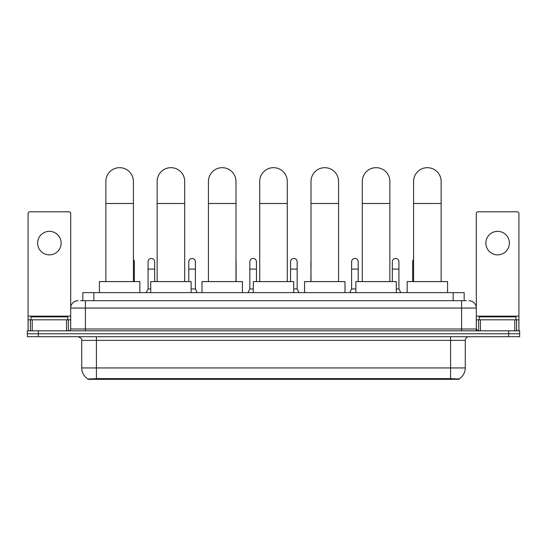 <?xml version="1.0" encoding="UTF-8"?>
<svg xmlns="http://www.w3.org/2000/svg" width="547" height="547" viewBox="0 0 547 547"><rect width="100%" height="100%" fill="white"/><g stroke="black" fill="none" stroke-linecap="round" stroke-linejoin="round"><path stroke-width="0.82" d="M80.621 300.706L85.4 300.706L80.621 300.706L82.829 300.706L82.829 292.624L464.171 292.624L464.171 300.706M459.029 379.324L87.971 379.324L87.971 378.962M81.722 367.94L96.416 367.94L96.416 340.384L81.722 340.384L81.722 367.94A12.861 12.861 0 0 0 88.012 378.989L97.886 378.613L449.114 378.613L458.988 378.989A12.861 12.861 0 0 0 465.278 367.94L465.278 340.384A3.672 3.672 0 0 1 468.95 336.706M519.65 336.706L519.65 333.773L27.35 333.773L27.35 336.706L38.372 336.706L38.372 333.773L27.35 333.773L27.35 330.832L38.372 330.832L38.372 333.773L519.65 333.773L519.65 336.706L38.372 336.706M78.05 300.706A7.35 7.35 0 0 0 70.7 308.05L70.7 328.993A1.839 1.839 0 0 1 68.867 330.832M468.95 300.706A7.35 7.35 0 0 1 476.3 308.05L85.4 308.05L85.4 300.706L466.379 300.706M514.782 330.832L514.782 319.81L518.918 319.81L518.918 330.832L518.918 213.631A1.839 1.839 0 0 0 517.079 211.798L478.133 211.798A1.839 1.839 0 0 0 476.3 213.631L476.3 328.993L478.133 330.832M519.65 330.832L519.65 333.773L519.65 330.832L38.372 330.832M67.76 319.81L67.76 316.87L31.022 316.87L31.022 319.81M49.394 231.34A11.754 11.754 0 0 0 37.634 243.1A11.754 11.754 0 0 0 49.394 254.854A11.754 11.754 0 0 0 61.148 243.1A11.754 11.754 0 0 0 49.394 231.34M66.57 330.832L66.57 319.81L32.218 319.81L32.218 330.832M85.4 330.832L85.4 308.05L70.7 308.05L70.7 213.631A1.839 1.839 0 0 0 68.867 211.798L29.921 211.798A1.839 1.839 0 0 0 28.082 213.631L28.082 319.81L32.218 319.81M66.57 319.81L70.7 319.81M28.082 330.832L28.082 319.81M515.978 319.81L515.978 316.87L479.24 316.87L479.24 319.81M105.858 281.602L105.858 181.454A13.778 13.778 0 0 1 119.636 167.676A13.778 13.778 0 0 1 133.413 181.454A13.778 13.778 0 0 0 119.636 167.676M133.413 281.602L133.413 181.454M139.847 292.624L139.847 281.602L99.431 281.602L99.431 292.624M157.146 281.602L157.146 181.454A13.778 13.778 0 0 1 170.924 167.676A13.778 13.778 0 0 1 184.701 181.454A13.778 13.778 0 0 0 170.924 167.676M184.701 281.602L184.701 181.454M191.129 292.624L191.129 281.602L150.719 281.602L150.719 292.624M208.434 281.602L208.434 181.454A13.778 13.778 0 0 1 222.212 167.676A13.778 13.778 0 0 1 235.989 181.454A13.778 13.778 0 0 0 222.212 167.676M235.989 281.602L235.989 181.454M242.417 292.624L242.417 281.602L202.007 281.602L202.007 292.624M259.722 281.602L259.722 181.454A13.778 13.778 0 0 1 273.5 167.676A13.778 13.778 0 0 1 287.278 181.454A13.778 13.778 0 0 0 273.5 167.676M287.278 281.602L287.278 181.454M293.705 292.624L293.705 281.602L253.295 281.602L253.295 292.624M311.011 281.602L311.011 181.454A13.778 13.778 0 0 1 324.788 167.676A13.778 13.778 0 0 1 338.566 181.454A13.778 13.778 0 0 0 324.788 167.676M338.566 281.602L338.566 181.454M344.993 292.624L344.993 281.602L304.583 281.602L304.583 292.624M362.299 281.602L362.299 181.454A13.778 13.778 0 0 1 376.076 167.676A13.778 13.778 0 0 1 389.854 181.454A13.778 13.778 0 0 0 376.076 167.676M389.854 281.602L389.854 181.454M396.281 292.624L396.281 281.602L355.871 281.602L355.871 292.624M413.587 281.602L413.587 181.454A13.778 13.778 0 0 1 427.364 167.676A13.778 13.778 0 0 1 441.142 181.454A13.778 13.778 0 0 0 427.364 167.676M441.142 281.602L441.142 181.454M447.569 292.624L447.569 281.602L407.153 281.602L407.153 292.624M497.606 231.34A11.754 11.754 0 0 0 485.852 243.1A11.754 11.754 0 0 0 497.606 254.854A11.754 11.754 0 0 0 509.366 243.1A11.754 11.754 0 0 0 497.606 231.34M514.782 319.81L480.43 319.81L480.43 330.832M476.3 319.81L480.43 319.81M476.3 330.832L476.3 328.993L461.6 328.993L461.6 300.706M134.336 281.602L134.336 261.76A3.309 3.309 0 0 0 133.413 259.476A3.309 3.309 0 0 1 134.336 261.76M146.234 292.624L148.073 288.946L150.719 288.946M154.685 281.602L154.685 261.76A3.309 3.309 0 0 0 151.587 258.464A3.309 3.309 0 0 1 154.685 261.76M148.073 288.946L148.073 269.11L154.685 269.11M148.073 269.11L148.073 261.76A3.309 3.309 0 0 1 151.587 258.464M191.129 288.946L195.395 288.946L197.228 292.624M195.395 288.946L195.395 261.76A3.309 3.309 0 0 0 192.291 258.464A3.309 3.309 0 0 1 195.395 261.76M188.783 281.602L188.783 269.11L195.395 269.11M188.783 269.11L188.783 261.76A3.309 3.309 0 0 1 192.291 258.464M236.099 281.602L236.099 261.76A3.309 3.309 0 0 0 235.989 260.912A3.309 3.309 0 0 1 236.099 261.76M248.003 292.624L249.842 288.946L253.295 288.946M256.454 281.602L256.454 261.76A3.309 3.309 0 0 0 253.357 258.464A3.309 3.309 0 0 1 256.454 261.76M249.842 288.946L249.842 269.11L256.454 269.11M249.842 269.11L249.842 261.76A3.309 3.309 0 0 1 253.357 258.464M293.705 288.946L297.158 288.946L298.997 292.624M297.158 288.946L297.158 261.76A3.309 3.309 0 0 0 294.06 258.464A3.309 3.309 0 0 1 297.158 261.76M290.546 281.602L290.546 269.11L297.158 269.11M290.546 269.11L290.546 261.76A3.309 3.309 0 0 1 294.06 258.464M310.901 281.602L311.011 269.11M310.901 269.11L310.901 261.76A3.309 3.309 0 0 1 311.011 260.912M349.772 292.624L351.605 288.946L355.871 288.946M358.217 281.602L358.217 261.76A3.309 3.309 0 0 0 355.119 258.464A3.309 3.309 0 0 1 358.217 261.76M351.605 288.946L351.605 269.11L358.217 269.11M351.605 269.11L351.605 261.76A3.309 3.309 0 0 1 355.119 258.464M396.281 288.946L398.927 288.946L400.766 292.624M398.927 288.946L398.927 261.76A3.309 3.309 0 0 0 395.83 258.464A3.309 3.309 0 0 1 398.927 261.76M392.315 281.602L392.315 269.11L398.927 269.11M392.315 269.11L392.315 261.76A3.309 3.309 0 0 1 395.83 258.464M412.664 281.602L412.664 269.11L413.587 269.11M412.664 269.11L412.664 261.76A3.309 3.309 0 0 1 413.587 259.476M449.114 379.324L449.114 378.613M97.886 379.324L97.886 378.613M93.852 300.706L93.852 292.624M453.148 300.706L453.148 292.624M450.584 336.706L450.584 340.384L96.416 340.384L96.416 336.706M465.278 340.384L450.584 340.384L450.584 367.94L465.278 367.94M450.584 378.688L450.584 367.94L96.416 367.94L96.416 378.688M508.628 336.706L508.628 330.832M70.7 328.993L461.6 328.993L461.6 330.832M70.7 316.139L28.082 316.139M70.672 329.315L70.672 319.81M68.375 319.81L68.375 330.832M28.116 319.81L28.116 330.832M30.406 330.832L30.406 319.81M105.858 203.491L133.413 203.491M157.146 203.491L184.701 203.491M208.434 203.491L235.989 203.491M259.722 203.491L287.278 203.491M311.011 203.491L338.566 203.491M362.299 203.491L389.854 203.491M413.587 203.491L441.142 203.491M518.918 316.139L476.3 316.139M518.884 330.832L518.884 319.81M516.594 319.81L516.594 330.832M476.328 319.81L476.328 329.315M478.625 330.832L478.625 319.81M133.413 269.11L134.336 269.11M81.722 340.384C82.241 339.078 81.011 337.855 78.05 336.706"/></g></svg>
